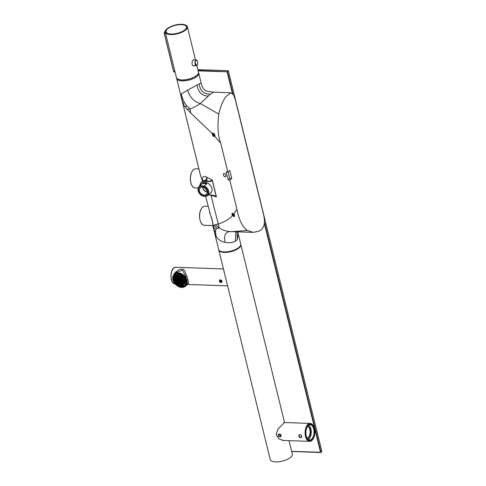 <?xml version="1.0" encoding="UTF-8"?>
<svg xmlns="http://www.w3.org/2000/svg" width="486" height="486" viewBox="0 0 486 486"><rect width="100%" height="100%" fill="white"/><g stroke="black" fill="none" stroke-linecap="round" stroke-linejoin="round"><path stroke-width="0.73" d="M212.57 133.194A1.914 1.428 -132.2 0 0 212.716 135.308A1.914 1.428 -132.2 0 0 214.885 136.153M187.001 109.386L190.069 108.973C193.938 107.43 197.359 105.614 200.329 103.524C193.896 101.726 189.692 97.261 187.724 90.117L181.235 93.962L180.774 95.171L183.034 103.239L184.735 106.641L190.791 113.092L212.297 133.577C212.631 132.684 213.384 132.921 214.557 134.288L214.83 136.262C214.259 136.858 213.536 136.554 212.668 135.351A1.829 0.984 60.5 0 1 212.297 133.577L212.516 133.237M214.715 136.408L220.735 143.206C217.898 135.728 217.26 126.032 218.815 114.125C220.28 107.187 222.606 101.386 225.79 96.714L230.777 92.759L233.693 95.049L235.534 100.572L263.485 214.35C265.654 223.123 264.105 228.748 258.831 231.245L253.303 232.381L231.792 231.628L247.398 230.498L253.303 232.381M220.735 143.206L227.849 172.172A181.491 70.932 166.2 0 1 226.172 171.795L228.141 179.814A181.478 70.926 166.2 0 0 229.817 180.185L236.931 209.15L233.93 214.016L232.193 213.403L232.357 215.505A1.901 1.033 -119.5 0 0 232.466 215.681C228.857 219.429 224.052 222.23 218.05 224.07L215.322 224.708L219.283 227.934C222.618 230.285 226.792 231.518 231.792 231.628C225.698 231.208 223.475 234.781 225.109 242.344C221.361 241.56 218.427 239.713 216.319 236.804L214.715 233.341L213.348 226.67L213.852 225.2L215.322 224.708M223.645 173.581C224.532 173.271 225.316 173.921 225.996 175.531L225.711 176.843C224.866 177.19 224.082 176.533 223.366 174.887L223.566 173.636M230.777 92.759L213.512 92.158L210.329 94.205L200.329 103.524L218.815 114.125M201.556 178.453L202.674 181.412C201.933 176.861 203.209 175.428 206.514 177.104A12.818 4.975 61.2 0 1 207.079 177.457L212.297 179.99A2.169 0.966 129.7 0 1 212.236 180.276L212.291 180.318A3.214 1.877 121.4 0 0 212.297 179.99L216.452 196.903L211.495 195.439A12.818 5.656 68.9 0 1 210.991 195.329L210.42 195.123M228.134 171.91L229.726 178.38L228.141 179.814M227.849 172.172L229.769 170.434L231.737 178.447L229.817 180.185M236.931 209.15C239.003 220.103 242.496 227.217 247.398 230.498M190.791 113.092L190.069 108.973L187.049 106.155L184.455 102.607L182.499 98.403L181.235 93.962M201.55 178.435L200.354 174.966M199.928 185.664A7.594 5.662 47.8 0 1 204.837 181.375L208.773 181.266L205.712 180.385L204.885 181.132A7.77 5.796 47.8 0 0 201.374 182.317L199.825 185.755A7.77 5.796 47.8 0 1 201.374 182.317L203.118 180.737L205.232 180.257A8.967 4.386 61 0 1 205.712 180.385A2.284 1.865 113.1 0 0 207.079 177.457M204.837 181.375L208.725 181.509L212.236 180.276M214.769 195.651L212.139 195.178L214.769 195.651L216.234 196.563A2.175 1.798 57.6 0 1 216.452 196.903A3.214 2.643 78.3 0 0 216.276 196.544L212.054 195.08L208.336 194.953M205.59 196.271L210.736 215.839C212.582 220.966 213.263 224.174 212.777 225.461L218.67 249.518A11.36 4.441 -13.8 0 0 227.302 251.748A11.36 4.441 -13.8 0 0 239.252 247.143A11.36 4.441 -13.8 0 0 240.728 244.1L238.262 234.058L237.356 239.422L235.4 241.117C232.448 242.714 229.021 243.121 225.109 242.344M232.466 215.681L234.41 216.556L234.24 214.454A1.92 1.045 -120.1 0 0 233.93 214.016M232.253 213.348A1.914 1.428 -132.2 0 0 232.405 215.462A1.914 1.428 -132.2 0 0 234.58 216.313M231.737 178.447L229.726 178.38M210.329 94.205C203.822 94.156 200.092 90.706 199.151 83.865L187.724 90.117M198.543 72.645A11.36 4.441 166.2 0 1 198.725 73.1A11.36 4.441 166.2 0 1 197.249 76.144A11.36 4.441 166.2 0 1 185.306 80.749A11.36 4.441 166.2 0 1 176.667 78.519A11.36 4.441 166.2 0 1 176.618 78.033M208.725 181.509C210.177 181.728 211.367 181.333 212.291 180.318L216.234 196.563M201.508 184.237A6.427 4.793 47.8 0 1 202.188 183.392A6.427 4.793 47.8 0 1 209.016 183.975A6.427 4.793 47.8 0 1 211.926 191.077A6.427 4.793 47.8 0 1 210.815 192.924A6.427 4.793 47.8 0 1 209.916 193.519M212.096 195.159L208.251 195.044L212.054 195.08M210.942 195.141A2.473 1.932 -60.7 0 1 210.991 195.329L219.283 227.934L217.066 228.353L215.681 229.757L215.474 232.636L216.319 236.804M199.151 83.865L201.198 83.149L198.725 73.1M211.1 192.638A6.427 4.793 47.8 0 1 210.505 192.985M202.097 183.702A6.427 4.793 47.8 0 1 202.504 183.143M220.492 251.238A10.759 4.204 -13.8 0 0 229.501 251.718A10.759 4.204 -13.8 0 0 239.902 246.481M201.666 208.36A9.386 5.067 92 0 0 200.621 210.286M200.584 210.383A9.386 5.067 92 0 0 201.155 222.886M192.474 170.951A9.386 5.067 92 0 0 191.435 172.882M191.393 172.98A9.386 5.067 92 0 0 191.97 185.476M197.541 64.419C195.463 66.29 194.679 65.258 195.184 61.321C197.024 59.444 197.814 60.477 197.541 64.419L197.553 64.474C197.061 65.397 196.593 65.829 196.15 65.768L194.965 61.206L196.332 59.96L197.073 60.483M197.201 65.088L196.15 65.768M181.886 80.008A11.178 4.368 166.2 0 1 178.022 79.175M197.832 74.309A11.178 4.368 166.2 0 1 181.977 80.008M194.449 65.744L193.744 65.92C190.822 65.944 192.134 59.347 194.023 59.644L194.455 59.851M181.8 24.318A11.178 4.368 166.2 0 1 185.682 29.646A11.178 4.368 166.2 0 1 170.75 34.318A11.178 4.368 166.2 0 1 166.874 28.99A11.178 4.368 166.2 0 1 181.8 24.318M193.926 65.738L193.525 65.883M175.082 72.086L174.201 72.037A1.197 0.656 -87.7 0 1 173.654 71.375L164.335 33.437A1.197 0.656 -87.7 0 1 164.675 31.833L165.234 31.863M164.487 32.076L164.681 31.821A1.197 0.638 -88.3 0 1 164.973 31.693A1.197 0.638 -88.3 0 1 164.979 31.693L164.547 31.869L165.234 31.833M181.533 31.839A10.492 4.101 166.2 0 1 167.494 33.291A10.492 4.101 166.2 0 1 171.017 26.797A10.492 4.101 166.2 0 1 185.057 25.351A10.492 4.101 166.2 0 1 181.533 31.839M202.468 187.08A4.514 3.366 -132.2 0 0 200.566 187.499A4.514 3.366 -132.2 0 0 200.226 187.754A4.514 3.366 -132.2 0 0 200.572 193.142A4.514 3.366 -132.2 0 0 205.943 194.704A4.514 3.366 -132.2 0 0 206.283 194.449A4.514 3.366 -132.2 0 0 207.176 192.286M200.317 187.493A4.684 3.493 -132.2 0 0 200.141 193.118A4.684 3.493 -132.2 0 0 205.9 194.977A4.684 3.493 -132.2 0 0 207.182 192.371A4.684 3.493 -132.2 0 0 202.376 187.067A4.684 3.493 -132.2 0 0 200.317 187.493M206.483 195.761A5.668 4.222 -132.2 0 0 206.696 188.951A5.668 4.222 -132.2 0 0 199.728 186.709A5.668 4.222 -132.2 0 0 199.521 193.513A5.668 4.222 -132.2 0 0 206.483 195.761M202.893 187.159A4.331 3.232 -132.2 0 0 207.139 191.855M199.934 185.81A6.263 4.672 -132.2 0 0 199.667 185.962A6.263 4.672 -132.2 0 0 199.199 186.32A6.263 4.672 -132.2 0 0 202.425 195.967L206.872 196.119A6.263 4.672 -132.2 0 0 207.133 195.967A6.263 4.672 -132.2 0 0 207.607 195.609A6.263 4.672 -132.2 0 0 204.375 185.968L206.89 183.696A6.263 4.672 47.8 0 0 202.443 183.538L199.934 185.81L204.375 185.968M207.607 195.609L211.301 192.268A6.263 4.672 -132.2 0 0 211.525 192.043M202.443 183.538L206.89 183.696M203.142 182.772A6.263 4.672 -132.2 0 0 202.893 182.979L199.199 186.32M233.511 213.609A1.434 1.069 -132.2 0 0 232.612 213.682A1.434 1.069 -132.2 0 0 232.557 215.401A1.434 1.069 -132.2 0 0 234.325 215.972A1.434 1.069 -132.2 0 0 234.653 215.553M234.076 214.205A1.166 0.869 -132.2 0 0 232.727 215.292A1.166 0.869 -132.2 0 0 234.446 214.842M232.557 213.245A1.792 1.337 -132.2 0 0 232.442 213.336A1.792 1.337 -132.2 0 0 232.508 215.389A1.792 1.337 -132.2 0 0 234.635 216.142M234.173 214.332L233.304 213.84L232.666 214.277L232.891 215.201L233.863 214.326L234.307 214.575A0.899 0.668 -132.2 0 1 233.802 214.022L233.863 214.326M234.185 214.35L234.398 215.255L233.76 215.693L232.891 215.201M233.76 215.693L234.398 215.11M213.846 133.462A1.434 1.069 -132.2 0 0 212.923 133.522A1.434 1.069 -132.2 0 0 212.874 135.248A1.434 1.069 -132.2 0 0 214.636 135.813A1.434 1.069 -132.2 0 0 214.964 135.406M214.429 134.093A1.166 0.869 -132.2 0 0 213.044 135.138A1.166 0.869 -132.2 0 0 214.751 134.665M212.874 133.085A1.792 1.337 -132.2 0 0 212.753 133.182A1.792 1.337 -132.2 0 0 212.819 135.23A1.792 1.337 -132.2 0 0 214.946 135.989M213.202 135.047L214.071 135.539L214.715 135.102L214.484 134.172L213.615 133.686L212.977 134.124L213.202 135.047L214.174 134.172L214.618 134.422A0.899 0.668 -132.2 0 1 214.113 133.863M214.095 133.857L214.174 134.172M214.071 135.539L214.715 134.956M198.081 70.482L227.509 71.776L228.396 70.974L321.847 451.445L320.778 452.509L291.667 451.488M197.875 69.638L228.08 70.695L227.108 71.898L232.393 93.403M198.185 70.889L227.509 71.776L232.964 93.974M264.499 222.363L320.96 452.247L321.847 451.445M264.366 223.566L320.566 452.375L320.96 452.247L291.636 451.36M308.294 439.514A7.624 4.113 92 0 0 310.439 436.641A7.624 4.113 92 0 0 308.798 425.171M307.158 438.257A7.624 4.113 92 0 0 309.661 440.006A7.624 4.113 92 0 0 313.203 436.738A7.624 4.113 92 0 0 313.683 428.925A7.624 4.113 92 0 0 310.196 424.776A7.624 4.113 92 0 0 307.571 426.344M306.775 427.887A7.922 4.277 92 0 0 307.225 438.378A7.922 4.277 92 0 0 313.585 436.914A7.922 4.277 92 0 0 313.239 426.605A7.922 4.277 92 0 0 307.65 426.234A7.922 4.277 92 0 0 306.775 427.887M307.304 438.487A6.215 3.359 92 0 0 309.837 435.839A6.215 3.359 92 0 0 307.741 426.131M306.459 427.461A8.669 4.678 92 0 0 306.83 438.737A8.669 4.678 92 0 0 312.948 439.15A8.669 4.678 92 0 0 313.907 437.339A8.669 4.678 92 0 0 313.415 425.858A8.669 4.678 92 0 0 306.459 427.461M307.109 438.165A5.917 3.195 92 0 0 309.454 435.656A5.917 3.195 92 0 0 307.517 426.429M313.342 425.742A8.967 4.842 92 0 0 313.276 425.627A8.967 4.842 92 0 0 310.244 423.428A8.967 4.842 92 0 0 306.077 427.279A8.967 4.842 92 0 0 305.518 436.471A8.967 4.842 92 0 0 309.618 441.355A8.967 4.842 92 0 0 312.79 439.374A8.967 4.842 92 0 0 312.869 439.259M300.482 434.77L301.654 435.991M301.551 437.443C299.449 437.874 298.592 437.023 298.993 434.897C301.059 434.502 301.909 435.353 301.551 437.443M280.932 436.72C278.83 437.151 277.974 436.3 278.375 434.174C280.44 433.779 281.291 434.63 280.932 436.72M299.394 434.982A1.47 1.094 -132.2 0 0 299.662 436.793A1.47 1.094 -132.2 0 0 301.423 437.108A1.47 1.094 -132.2 0 0 301.478 437.054A1.47 1.094 -132.2 0 0 301.217 435.243A1.47 1.094 -132.2 0 0 299.449 434.927A1.47 1.094 -132.2 0 0 299.394 434.982M278.776 434.265A1.47 1.094 -132.2 0 0 279.043 436.07A1.47 1.094 -132.2 0 0 280.805 436.385A1.47 1.094 -132.2 0 0 280.859 436.331A1.47 1.094 -132.2 0 0 280.598 434.527A1.47 1.094 -132.2 0 0 278.83 434.211A1.47 1.094 -132.2 0 0 278.776 434.265M279.912 434.393L280.544 435.213L280.884 434.909M279.535 433.986A1.434 1.069 -132.2 0 0 279.875 435.006A1.434 1.069 -132.2 0 0 281.096 435.711M280.544 435.213L281.023 435.231M221.282 281.406L220.759 280.726L220.03 280.701L219.83 281.358L220.358 282.038L221.087 282.062L221.282 281.406M219.8 281.862A1.197 0.893 -132.2 0 0 221.27 282.336A1.197 0.893 -132.2 0 0 221.312 280.902A1.197 0.893 -132.2 0 0 219.848 280.428A1.197 0.893 -132.2 0 0 219.8 281.862M220.358 282.038L221.191 281.285M219.757 281.85A1.494 1.112 -132.2 0 0 221.707 282.354A1.494 1.112 -132.2 0 0 221.652 280.647A1.494 1.112 -132.2 0 0 219.702 280.143A1.494 1.112 -132.2 0 0 219.757 281.85M219.83 281.358L220.535 280.72M186.187 283.684A7.594 5.662 47.8 0 1 178.18 286.084A7.594 5.662 47.8 0 1 173.374 276.783A7.594 5.662 47.8 0 1 178.599 273.478A7.594 5.662 47.8 0 1 186.381 282.08A7.594 5.662 47.8 0 1 186.187 283.684M184.795 277.044A7.922 5.905 -132.2 0 0 175.063 273.91A7.922 5.905 -132.2 0 0 174.766 283.423A7.922 5.905 -132.2 0 0 184.504 286.558A7.922 5.905 -132.2 0 0 184.795 277.044M186.849 284.79C187.547 284.911 187.553 283.423 186.867 280.319L185.646 276.321L182.572 270.119L176.072 272.5L174.413 274.007A8.219 6.13 -132.2 0 0 174.729 283.411A8.219 6.13 -132.2 0 0 185.445 286.193A8.219 6.13 -132.2 0 0 185.13 276.789A8.219 6.13 -132.2 0 0 174.413 274.007C172.117 276.589 172.208 279.742 174.674 283.466C178.326 287.572 181.916 288.484 185.445 286.193L187.724 284.456A1.81 1.78 88.1 0 0 187.724 284.456A1.81 1.78 88.1 0 1 187.973 284.45C188.677 284.559 188.683 283.065 187.997 279.966L186.77 275.963C184.68 272.367 185.433 267.889 179.802 269.536C174.996 271.54 172.639 274.839 172.749 279.432L173.119 280.446M221.871 280.465L221.78 282.287M175.367 277.773L174.851 278.114L174.018 277.761A7.144 5.328 47.8 0 1 174.747 275.343M176.066 273.976A7.144 5.328 -132.2 0 0 175.817 274.189A7.144 5.328 -132.2 0 0 175.142 274.973L174.79 275.453L175.634 276.048A5.996 4.471 -132.2 0 0 175.015 278.095M174.407 277.968A7.144 5.328 -132.2 0 0 175.318 281.151L174.917 281.528L175.786 281.23A5.996 4.471 -132.2 0 0 176.515 282.36A5.996 4.471 -132.2 0 0 177.433 283.362L176.898 284.031A7.144 5.328 47.8 0 1 175.81 282.852A7.144 5.328 47.8 0 1 174.954 281.528A7.023 5.237 -132.2 0 0 175.817 282.846A7.023 5.237 -132.2 0 0 176.898 284.018M177.366 273.545L177.341 273.563A7.144 5.328 47.8 0 1 177.645 273.503M175.318 281.151L175.78 281.005M175.142 274.973L176.017 275.696L175.634 276.048M176.017 275.696A5.996 4.471 47.8 0 1 176.582 275.04A5.996 4.471 47.8 0 1 177.639 274.39M180.452 273.952L180.045 274.657L177.785 274.578L177.341 273.563M180.458 274.298A5.996 4.471 47.8 0 1 183.325 275.89A5.978 4.459 47.8 0 0 180.446 274.311M185.846 284.201L184.844 283.745A5.996 4.471 47.8 0 1 184.631 283.933A5.996 4.471 47.8 0 1 183.028 284.747L182.633 285.258L183.082 286.114L183.489 285.756A7.144 5.328 -132.2 0 0 185.403 284.778A7.144 5.328 -132.2 0 0 185.64 284.547M177.53 283.374L177.281 283.684A7.144 5.328 -132.2 0 0 180.324 285.519M177.281 283.684L176.898 284.031M180.02 274.633A5.996 4.471 -132.2 0 0 177.803 274.566L177.785 274.578M177.335 273.721A7.023 5.237 -132.2 0 1 179.99 273.812L180.045 274.657M183.015 276.285A6.118 4.562 47.8 0 1 183.951 277.306A5.996 4.471 -132.2 0 0 183.015 276.303L183.38 275.823M185.166 278.308A5.996 4.471 47.8 0 1 185.822 281.218L185.421 281.601L186.381 281.923M180.646 284.772L180.373 285.015A5.996 4.471 -132.2 0 0 182.645 285.094M185.3 278.271L184.668 278.435A5.996 4.471 -132.2 0 0 183.945 277.312M185.822 281.218L186.338 281.394M185.482 281.655A6.118 4.562 47.8 0 1 184.844 283.745L184.814 283.617A5.996 4.471 -132.2 0 0 185.433 281.631M183.028 284.747L183.489 285.756M180.367 286.017L183.082 286.114A7.144 5.328 47.8 0 1 180.403 286.005L180.373 285.015M175.446 277.397A5.978 4.459 47.8 0 1 176.594 275.052A5.978 4.459 47.8 0 1 177.645 274.408M185.148 278.314A5.978 4.459 47.8 0 1 185.798 281.236M184.619 283.915L184.826 283.727A5.978 4.459 47.8 0 1 184.619 283.915A5.978 4.459 47.8 0 1 181.63 284.808M178.222 274.614A5.589 4.167 -132.2 0 0 177.183 275.082L176.758 275.471A5.589 4.167 47.8 0 1 177.791 274.997L178.259 274.675A5.516 4.113 47.8 0 1 179.662 274.572M180.093 274.633A5.516 4.113 47.8 0 1 180.573 274.742M181.91 275.246A5.589 4.167 -132.2 0 0 180.622 274.693L180.197 275.082A5.589 4.167 47.8 0 1 181.485 275.635L181.904 275.307A5.516 4.113 47.8 0 1 183.101 276.176M184.808 278.423A5.516 4.113 47.8 0 1 185.403 280.896L185.038 281.309A5.589 4.167 47.8 0 1 184.996 281.935A5.589 4.167 47.8 0 1 184.862 282.524L185.288 282.141A5.589 4.167 -132.2 0 0 185.421 281.546A5.589 4.167 -132.2 0 0 185.47 280.92M185.184 282.232A5.516 4.113 47.8 0 1 184.309 283.575L183.878 283.958A5.516 4.113 47.8 0 1 183.562 284.213L183.501 284.189A5.455 4.064 -132.2 0 0 184.716 282.5L184.777 282.53A5.516 4.113 47.8 0 1 183.878 283.958L183.562 284.213M184.006 283.848L183.501 284.189M175.598 277.123L175.519 277.269A5.528 4.125 -132.2 0 0 175.391 277.858A5.528 4.125 -132.2 0 0 175.343 278.484L175.379 278.521M175.343 278.484L175.318 278.435A5.589 4.167 47.8 0 1 175.361 277.834M175.586 277.293L175.561 277.245A5.516 4.113 47.8 0 1 176.479 275.781A5.516 4.113 47.8 0 1 176.764 275.556L176.795 275.611A5.455 4.064 -132.2 0 0 175.586 277.293L175.519 277.269M177.791 274.997L177.791 275.076A5.528 4.125 -132.2 0 0 176.758 275.55L176.758 275.471M181.485 275.635L181.448 275.714A5.528 4.125 -132.2 0 0 180.16 275.161L180.148 275.222A5.455 4.064 -132.2 0 0 177.833 275.137L177.791 275.076M177.833 275.137L177.833 275.064A5.516 4.113 47.8 0 1 180.166 275.137M178.259 274.675L177.833 275.064M183.866 277.263L183.501 277.573A5.455 4.064 -132.2 0 0 181.436 275.775L181.448 275.714M181.436 275.775L181.472 275.696A5.516 4.113 47.8 0 1 183.574 277.524M181.904 275.307L181.472 275.696M183.556 277.549L183.629 277.5A5.589 4.167 47.8 0 1 184.413 278.751L184.34 278.8A5.528 4.125 -132.2 0 0 183.556 277.549L183.501 277.573M184.413 278.751L184.759 278.435M185.403 280.896L184.893 281.285A5.455 4.064 -132.2 0 0 184.285 278.824L184.34 278.8M184.862 282.524L184.777 282.53A5.528 4.125 -132.2 0 0 184.911 281.941A5.528 4.125 -132.2 0 0 184.959 281.315L184.893 281.285M183.599 284.28A5.589 4.167 47.8 0 1 182.566 284.741L182.505 284.723A5.528 4.125 -132.2 0 0 183.544 284.249M181.284 284.772A5.455 4.064 -132.2 0 0 182.469 284.656L182.505 284.723M176.606 275.908C179.231 273.108 185.652 277.743 184.771 281.85A5.334 3.979 -132.2 0 0 180.822 275.519A5.334 3.979 -132.2 0 0 176.606 275.908A5.334 3.979 -132.2 0 0 175.786 277.142L175.574 277.713C174.99 280.507 176.169 282.731 179.121 284.383L181.873 284.675A5.036 3.754 47.8 0 1 179.127 284.383A5.036 3.754 47.8 0 1 175.574 277.713A5.036 3.754 47.8 0 1 180.33 276.182A5.036 3.754 47.8 0 1 184.03 280.732A5.036 3.754 47.8 0 1 181.873 284.675L182.463 284.517A5.334 3.979 -132.2 0 0 183.769 283.818A5.334 3.979 -132.2 0 0 184.777 281.868M179.115 284.353A4.975 3.712 -132.2 0 0 183.994 282.135A4.975 3.712 -132.2 0 0 180.3 276.242A4.975 3.712 -132.2 0 0 175.422 278.46A4.975 3.712 -132.2 0 0 179.115 284.353M175.653 278.563A4.708 3.511 47.8 0 1 176.546 276.807A4.708 3.511 47.8 0 1 181.351 277.081A4.708 3.511 47.8 0 1 183.763 282.038A4.708 3.511 47.8 0 1 182.87 283.788A4.708 3.511 47.8 0 1 178.064 283.514A4.708 3.511 47.8 0 1 175.653 278.563M182.882 283.775A4.708 3.511 47.8 0 1 181.564 284.419A4.708 3.511 47.8 0 1 177.354 282.852A4.708 3.511 47.8 0 1 175.683 278.533A4.708 3.511 47.8 0 1 175.792 278.041A4.708 3.511 47.8 0 1 176.564 276.795M181.63 284.401A4.781 3.566 47.8 0 1 179.273 284.073A4.781 3.566 47.8 0 1 175.719 278.411A4.781 3.566 47.8 0 1 175.817 277.98M176.102 277.354L176.673 276.813M176.473 278.697L175.744 278.399L176.375 277.725M175.756 279.499L176.418 279.614L175.738 279.468L176.382 278.739A4.787 3.566 47.8 0 1 176.375 278.697M176.047 280.616L176.625 280.556L176.011 280.586L176.473 279.997M176.606 281.698L177.074 281.485L176.546 281.661L176.898 281.169M177.803 282.39L177.305 282.645L177.609 282.19M178.787 283.15L178.24 283.46L178.447 282.937L178.216 283.411M179.954 283.617L179.285 284.055L179.346 283.423L179.255 284.018M180.373 284.377L180.3 283.672M181.175 283.806A4.787 3.566 47.8 0 1 181.156 283.806L180.385 284.383M182.147 283.854L181.424 284.419L181.132 283.66L181.4 284.407M182.505 282.992L183.076 283.575L182.554 284.024M179.298 284.055L179.389 283.441M176.412 279.11L176.047 279.049M176.618 278.217L176.084 277.992M177.153 277.324A3.991 2.977 -132.2 0 0 177.111 277.385A3.991 2.977 -132.2 0 0 177.038 277.506L176.406 277.056M177.086 276.431L177.524 276.892A3.991 2.977 -132.2 0 1 177.7 276.753L177.19 277.36L176.637 276.734M177.827 276.923L177.414 276.285L177.827 276.923M178.411 276.285L177.84 276.917M178.447 276.394A3.991 2.977 -132.2 0 0 178.186 276.485L177.967 276.139M179.17 276.139L178.599 276.716L178.35 276.097L178.593 276.716L178.374 276.091M179.358 276.297A3.991 2.977 -132.2 0 0 178.988 276.303L178.915 276.109M179.917 276.327L179.437 276.747L179.346 276.176L179.407 276.716M180.294 276.479A3.991 2.977 -132.2 0 0 179.875 276.364L179.869 276.315M180.743 276.698L180.318 277.008L180.361 276.504L180.288 276.965M181.564 277.245L181.144 277.421M182.317 277.949L181.922 278.138L182.153 277.779M182.608 278.97L182.809 278.575M183.022 279.857L183.471 279.808L182.979 279.827L183.313 279.438M183.228 280.762L183.751 280.853L183.198 280.72L183.635 280.307M183.653 280.835A3.985 2.971 -132.1 0 1 183.635 281.23L183.234 281.516L183.793 281.752M183.198 281.582L183.787 281.844L183.234 281.516M183.781 281.862L183.192 281.594M182.961 282.36L183.562 282.785L182.955 282.384L183.665 281.819M183.526 281.765A3.991 2.977 -132.2 0 1 183.429 282.038L183.726 282.245M183.173 282.536L183.398 283.119M183.143 282.518A3.991 2.971 -132.1 0 1 182.997 282.694L182.584 282.919L183.137 283.508M183.088 283.569L182.584 282.919M182.359 284.14L181.886 283.399L182.371 283.162L182.791 283.824M181.643 283.514L181.861 284.11M180.768 283.696L180.816 284.103M180.154 277.239A3.76 2.807 -132.2 0 0 176.467 278.909A3.76 2.807 -132.2 0 0 179.261 283.362A3.76 2.807 -132.2 0 0 182.949 281.686A3.76 2.807 -132.2 0 0 180.154 277.239A3.748 2.794 47.8 0 1 182.936 281.686A3.748 2.794 47.8 0 1 179.261 283.356A3.748 2.794 47.8 0 1 176.479 278.915A3.748 2.794 47.8 0 1 180.154 277.245M180.069 282.743L179.425 283.168L179.474 282.579M180.871 282.986L180.257 283.417L180.154 282.749L180.227 283.393M181.065 283.447L180.81 282.724M181.63 283.022L181.078 283.441M182.329 282.809L181.776 283.253L181.333 282.53M177.323 277.488L177.906 278.126L177.323 277.488L177.925 278.114L178.259 277.67L177.797 277.184M177.584 278.551L176.898 278.089L177.39 277.573M176.691 278.83L177.36 279.116L176.691 278.83L177.159 278.271M176.697 279.657L177.317 279.766L176.679 279.626L177.177 279.037M176.928 280.519L177.463 280.465L176.886 280.477L177.335 279.918M177.36 281.351L177.627 280.853M178.313 281.886L177.894 282.087L178.168 281.649M179.134 282.421L178.611 282.706L178.799 282.214L178.587 282.652M179.504 282.591L179.419 283.162L179.51 282.597M180.658 277.53L180.197 277.864L180.239 277.306L180.166 277.822M181.254 277.943L180.786 278.15M181.794 278.472L181.363 278.685L181.624 278.284M181.879 279.304L182.11 278.867M182.177 279.948L182.675 279.893L182.135 279.918L182.493 279.493M182.323 280.61L182.894 280.708L182.293 280.568L182.754 280.112M182.724 280.677A2.922 2.181 -132.2 0 1 182.718 280.835L182.329 281.127L182.936 281.382M182.93 281.467L182.329 281.127M182.293 281.194L182.93 281.479L182.293 281.206M182.76 282.208L182.116 281.789L182.627 281.376M182.596 281.364A2.922 2.181 -132.2 0 1 182.572 281.43L182.906 281.667M182.39 282.828L181.782 282.232L182.262 281.916A2.922 2.181 -132.2 0 0 182.274 281.898L182.687 282.372M181.387 282.5L181.813 282.269L182.214 282.913M181.29 282.554L181.503 283.138M180.652 282.755L180.701 283.138M177.335 279.268L176.989 279.207M177.548 278.618L177.025 278.393M177.888 278.114L177.281 277.676M178.793 277.336L178.356 277.804L177.943 277.123M178.805 277.36A2.922 2.181 -132.2 0 0 178.751 277.378L178.508 276.996M179.462 277.142L178.933 277.652L178.672 276.984L178.903 277.64M180.069 277.233L179.553 277.67L179.456 277.044L179.522 277.646M180.033 278.083A2.722 2.029 -132.2 0 0 177.366 279.292A2.722 2.029 -132.2 0 0 179.383 282.518A2.722 2.029 -132.2 0 0 182.05 281.303A2.722 2.029 -132.2 0 0 180.033 278.083A2.716 2.023 47.8 0 1 182.043 281.303A2.716 2.023 47.8 0 1 179.383 282.512A2.716 2.023 47.8 0 1 177.372 279.298A2.716 2.023 47.8 0 1 180.033 278.089M181.478 281.904A2.643 1.974 47.8 0 1 180.926 281.916L180.142 282.5L180.039 281.813L180.112 282.481M180.531 281.759L180.592 282.22A2.655 1.98 -132.2 0 0 181.624 282.062M178.86 281.23L178.52 281.564L178.866 281.345A2.655 1.98 -132.2 0 0 179.869 282.026A2.655 1.98 -132.2 0 0 180.069 282.099M178.034 278.241L178.648 278.879L178.046 278.229M178.089 278.314A2.655 1.98 -132.2 0 0 177.888 279.359L178.228 279.055A2.643 1.974 47.8 0 1 178.259 278.496M177.597 279.808L178.234 279.918L177.572 279.766L178.301 279.432M177.979 279.875A2.655 1.98 -132.2 0 0 178.684 281.145L178.769 281.139M181.242 279.013L180.81 279.243L181.065 278.824M181.412 280.458L182.001 280.556L181.387 280.422L181.855 280.033M181.673 282.074L181.059 281.467L181.551 281.163L181.94 281.576M179.589 278.18A1.889 1.409 -132.2 0 0 178.963 278.423L178.654 278.867M179.103 277.907L178.963 278.423L178.544 277.98M180.494 278.363A1.889 1.409 -132.2 0 0 180.415 278.326A1.889 1.409 -132.2 0 0 180.099 278.223L179.674 278.6L179.565 277.962L179.668 278.6L179.601 277.974M182.019 280.671A1.889 1.409 -132.2 0 1 181.892 280.859L181.551 281.163A1.889 1.409 -132.2 0 0 181.819 280.525M181.837 279.985L181.8 280.021A1.889 1.409 -132.2 0 0 181.715 279.711M180.889 281.594L180.926 281.916M179.638 278.575L179.559 277.962A1.889 1.409 -132.2 0 0 179.304 278.12M178.733 278.691L178.405 279.207L179.516 281.68A1.658 1.239 -132.2 0 0 181.138 280.914A1.658 1.239 -132.2 0 0 179.905 278.946A1.658 1.239 -132.2 0 0 178.277 279.687A1.658 1.239 -132.2 0 0 179.51 281.655A1.719 1.282 47.8 0 1 178.405 279.207A1.719 1.282 47.8 0 1 179.935 278.879A1.719 1.282 47.8 0 1 181.175 280.307A1.719 1.282 47.8 0 1 180.664 281.704A1.719 1.282 47.8 0 1 179.528 281.68L181.211 281.43M180.701 281.084L179.996 281.54L179.875 280.458L180.027 281.564L179.838 280.446L179.996 281.54M179.808 280.392A0.425 0.316 47.9 0 1 179.771 280.361L179.662 280.252A0.425 0.316 47.8 0 1 179.589 280.094L178.508 279.966L179.024 279.31M179.881 280.586A1.592 1.185 47.8 0 1 179.771 280.495L179.006 280.981L179.613 280.24M179.705 278.909L179.99 279.742A0.425 0.316 47.8 0 1 180.112 279.815L180.494 279.377M180.112 279.815L180.221 279.924A0.425 0.316 47.8 0 1 180.294 280.082L180.774 279.693M180.877 279.863L180.622 279.821A0.541 0.401 -132.2 0 0 180.555 279.693L180.221 279.924M180.294 280.082L181.078 280.367L180.148 280.203M180.78 280.349L181.114 280.701M180.403 280.282L180.112 280.44A0.425 0.316 47.8 0 1 180.051 280.471L179.893 280.434M180.087 280.404L180.938 281.303M180.415 280.78L180.476 281.285M179.802 280.428L179.431 280.786M179.085 281.011L179.692 280.337L179.018 280.993M179.006 280.981L179.68 280.325L178.994 280.914M179.577 280.106L178.49 279.924L179.571 279.96A0.425 0.316 47.8 0 1 179.583 279.9M179.298 279.596L178.805 279.517M178.775 279.013L179.692 279.742A0.425 0.316 47.8 0 1 179.777 279.711M179.717 279.219L179.37 278.855M180.391 279.28L179.966 279.729M180.373 279.499A0.541 0.401 -132.2 0 0 180.251 279.426L180.215 279.146M179.99 279.742L180.397 279.286M283.508 440.438L282.992 440.486M284.432 422.528L278.059 428.968L276.139 434.502L278.83 438.846L283.538 440.529L284.559 440.474M218.755 249.774A11.36 4.441 -13.8 0 0 218.797 250.053A11.36 4.441 -13.8 0 0 229.483 251.961A11.36 4.441 -13.8 0 0 240.856 244.634A11.36 4.441 -13.8 0 0 240.77 244.379M218.797 250.053L270.246 459.525A11.36 4.441 -13.8 0 0 280.932 461.439A11.36 4.441 -13.8 0 0 292.311 454.106L289 440.632M202.668 181.412L200.56 175.732L180.798 95.256M205.232 180.257A2.466 2.096 106.5 0 0 206.514 177.104M205.608 196.271L210.742 215.857C212.589 219.04 213.093 225.729 212.771 225.425L212.771 225.383M212.801 225.638L214.697 233.268M187.049 106.155L184.735 106.641M184.455 102.607L183.034 103.239M182.499 98.403L181.807 99.284M197.741 164.256A11.36 4.441 166.2 0 1 197.668 164.019L176.667 78.519M208.336 96.1C201.945 95.93 198.191 92.249 197.067 85.062M215.474 232.636L213.785 229.465M215.681 229.757L213.348 226.67M217.066 228.353L213.852 225.2M235.838 231.767L235.4 241.117M237.01 231.81L237.356 239.422M204.43 225.297C200.323 225.455 198.039 216.124 200.566 210.323C201.702 207.607 203.215 206.228 205.098 206.179A9.562 5.164 92 0 0 200.657 210.286A9.562 5.164 92 0 0 200.056 220.091A9.562 5.164 92 0 0 204.43 225.297L212.789 225.589M195.244 187.894C191.138 188.052 188.847 178.714 191.381 172.919C192.517 170.197 194.023 168.818 195.913 168.776A9.562 5.164 92 0 0 191.466 172.882A9.562 5.164 92 0 0 190.87 182.687A9.562 5.164 92 0 0 195.244 187.894L198.154 187.991M197.51 64.517L197.553 64.474C197.705 61.364 197.298 59.857 196.344 59.96L193.088 59.778M176.43 77.56C176.934 79.072 178.769 79.898 181.928 80.026C189.163 80.445 199.71 75.634 198.488 72.141A11.36 4.441 166.2 0 1 198.537 72.706A11.36 4.441 166.2 0 1 181.849 79.929A11.36 4.441 166.2 0 1 176.43 77.56L165.283 32.191A11.36 4.441 166.2 0 1 165.24 31.62A11.36 4.441 166.2 0 1 165.945 30.017M187.389 27.338A11.36 4.441 166.2 0 1 170.701 34.561A11.36 4.441 166.2 0 1 165.283 32.191C164.068 28.692 174.608 23.887 181.843 24.3C185.008 24.434 186.843 25.254 187.347 26.773A11.36 4.441 166.2 0 1 187.389 27.338M185.755 25.151A11.36 4.441 166.2 0 1 187.347 26.773L195.487 59.912M174.93 71.448L173.52 71.314L164.201 33.37L165.611 33.504M164.274 33.425L173.52 71.314L174.201 72.037M164.468 32.106A0.899 0.486 -88 0 0 164.238 33.291L164.535 31.876M202.644 187.104A4.514 3.366 -132.2 0 0 207.17 192.104M185.956 284.024A7.247 5.401 47.8 0 1 185.02 285.27A7.247 5.401 47.8 0 1 177.317 284.614A7.247 5.401 47.8 0 1 174.043 276.601A7.247 5.401 47.8 0 1 175.294 274.517A7.247 5.401 47.8 0 1 176.625 273.715M186.381 281.941A7.326 5.461 47.8 0 1 186.187 283.356A7.326 5.461 47.8 0 1 178.465 285.671A7.326 5.461 47.8 0 1 173.824 276.698A7.326 5.461 47.8 0 1 178.733 273.497M186.77 275.963L185.646 276.321M187.997 279.966A0.844 0.328 -13.8 0 0 186.867 280.319M175.088 283.988A8.371 4.52 -88 0 1 171.102 275.276A8.371 4.52 -88 0 1 175.902 267.276A8.371 4.52 -88 0 1 175.975 267.282M174.79 275.453A7.023 5.237 -132.2 0 0 174.061 277.852M174.851 278.114A6.118 4.562 47.8 0 1 175.482 276.024M186.266 283.022A7.144 5.328 47.8 0 1 185.688 284.34M177.7 274.517A6.118 4.562 47.8 0 1 180.014 274.596M177.317 283.484A6.118 4.562 47.8 0 1 176.382 282.463A6.118 4.562 47.8 0 1 175.634 281.309M185.537 284.316A7.023 5.237 -132.2 0 0 186.266 281.916M180.336 285.956A7.023 5.237 -132.2 0 0 182.997 286.047M183.951 277.306A6.118 4.562 47.8 0 1 184.692 278.46M182.633 285.258A6.118 4.562 47.8 0 1 180.318 285.173M184.407 285.44A7.247 5.401 -132.2 0 0 185.336 284.942L184.322 285.476M175.106 275.009L175.646 274.238A7.247 5.401 -132.2 0 0 175.118 274.997M175.367 277.81A5.589 4.167 47.8 0 1 175.495 277.239L175.312 278.454M184.364 278.788A5.516 4.113 47.8 0 1 184.972 281.279M181.047 284.784L182.493 284.693A5.516 4.113 47.8 0 1 181.108 284.784M175.476 278.004A5.413 4.034 47.8 0 1 175.489 277.901A5.413 4.034 47.8 0 1 180.792 275.489A5.413 4.034 47.8 0 1 184.808 281.898A5.413 4.034 47.8 0 1 181.57 284.735M179.377 283.435L179.285 284.055M178.556 283.004L178.326 283.478M178.253 283.466L178.496 282.967L178.24 283.46M177.736 282.323L177.384 282.676M177.317 282.652L177.694 282.281L177.305 282.645M177.293 282.579L177.645 282.232M177.044 281.43L176.546 281.661L177.05 281.443M176.54 281.588L177.007 281.376M176.011 280.586L176.612 280.519L176.011 280.574M176.017 280.495L176.588 280.434M175.738 279.468L176.418 279.584L175.738 279.456M175.756 279.377L176.412 279.493M175.78 278.314L176.491 278.618M176.758 277.949L176.035 277.47L176.74 277.98M176.084 277.378L176.801 277.883M176.697 276.686L177.262 277.281M177.512 276.248L177.9 276.868M178.453 276.091L178.672 276.68M179.37 276.176L179.437 276.747M179.449 276.747L179.383 276.182M179.462 276.2L179.528 276.722M180.391 276.516L180.318 277.008M180.33 277.008L180.397 276.522M180.47 276.558L180.409 277.002M181.175 277.488L181.369 277.093L181.163 277.482M181.424 277.135L181.254 277.494M182.542 278.861L182.894 278.697M182.93 278.757L182.542 278.934L182.943 278.77M182.991 279.736L183.422 279.693M183.453 279.766L182.979 279.815L183.453 279.772M183.228 280.641L183.732 280.726M183.744 280.811L183.198 280.72L183.744 280.823M183.015 282.293L183.593 282.7M182.961 282.384L183.556 282.803L182.961 282.348M181.971 283.362L182.432 284.097M181.873 283.411L182.353 284.14M181.235 283.642L181.509 284.389M181.436 284.413L181.156 283.654L181.424 284.419M180.379 283.684L180.464 284.365M179.462 283.472L179.377 284.055M177.111 277.385L176.789 277.901C175.962 280.094 176.789 281.923 179.267 283.393A3.821 2.849 47.8 0 1 176.789 277.901A3.821 2.849 47.8 0 1 180.185 277.166A3.821 2.849 47.8 0 1 182.936 280.343A3.821 2.849 47.8 0 1 181.807 283.441A3.821 2.849 47.8 0 1 179.279 283.387L182.183 283.253M177.262 277.536L180.16 277.269A3.694 2.752 -132.2 0 0 177.262 277.536A3.694 2.752 -132.2 0 0 176.746 280.55A3.694 2.752 -132.2 0 0 179.298 283.277A3.694 2.752 -132.2 0 0 182.214 283.01A3.694 2.752 -132.2 0 0 182.724 279.997A3.694 2.752 -132.2 0 0 180.178 277.263M180.203 277.864L180.282 277.33L180.191 277.858M180.355 277.36L180.282 277.858M181.023 277.767L180.81 278.205L181.035 277.773M181.09 277.816L180.895 278.217M181.351 278.618L181.655 278.32M181.697 278.363L181.363 278.685L181.703 278.369M181.746 278.417L181.442 278.709M181.813 279.189L182.214 279.007M182.25 279.067L181.813 279.268L182.256 279.079M182.147 279.827L182.627 279.778M182.657 279.851L182.135 279.906L182.663 279.863M182.323 280.489L182.876 280.586M182.299 280.574L182.894 280.677L182.293 280.568M182.177 281.698L182.791 282.129M181.867 282.159L182.438 282.767M181.794 282.214L182.384 282.84L181.794 282.226M181.418 282.481L181.873 283.204M180.889 282.706L181.15 283.417M180.263 282.761L180.342 283.405M180.263 283.417L180.185 282.755L180.257 283.417M179.583 282.621L179.504 283.168M178.909 282.287L178.696 282.724M178.623 282.712L178.848 282.251L178.611 282.706M178.295 281.783L177.961 282.105M177.894 282.087L178.253 281.74L177.888 282.074M177.876 282.008L178.204 281.692M177.305 281.327L177.773 281.115M177.767 281.102L177.299 281.315M177.293 281.242L177.73 281.048M176.892 280.489L177.451 280.428L176.886 280.477M176.892 280.398L177.426 280.343M176.679 279.626L177.317 279.736L176.679 279.614M176.697 279.541L177.311 279.644M176.685 278.8L177.366 279.092L176.685 278.788M176.716 278.721L177.39 279.007M177.59 278.545L176.91 278.059M176.953 277.998L177.633 278.478A2.782 2.072 47.8 0 1 180.063 278.01A2.782 2.072 47.8 0 1 182.05 280.282A2.782 2.072 47.8 0 1 181.308 282.548A2.782 2.072 47.8 0 1 179.401 282.542A2.782 2.072 47.8 0 1 177.633 278.484L177.979 277.98M177.396 277.421L177.985 278.047M177.955 277.123L178.38 277.798L177.961 277.117M178.04 277.093L178.453 277.749M178.69 276.977L178.933 277.652L178.696 276.977M178.781 276.977L179.018 277.615M179.565 277.67L179.486 277.056L179.553 277.67M179.571 277.075L179.638 277.652M177.955 278.308L180.039 278.12A2.655 1.98 -132.2 0 0 177.955 278.308A2.655 1.98 -132.2 0 0 177.59 280.471A2.655 1.98 -132.2 0 0 179.419 282.433A2.655 1.98 -132.2 0 0 181.515 282.238A2.655 1.98 -132.2 0 0 181.886 280.076A2.655 1.98 -132.2 0 0 180.051 278.114M180.792 279.164L181.102 278.861M180.81 279.243L181.15 278.909L180.804 279.231M181.193 278.958L180.883 279.256M181.418 280.337L181.977 280.434M181.995 280.513L181.387 280.41L181.995 280.525M181.144 281.394L181.721 282.008M181.071 281.449L181.655 282.093M180.148 281.819L180.233 282.488M180.154 282.5L180.069 281.819L180.142 282.5M178.453 281.546L178.818 281.187L178.441 281.534M177.572 279.778L178.234 279.887L177.572 279.766M177.597 279.693L178.234 279.796M178.113 278.18L178.702 278.806M179.68 277.992L179.753 278.575M179.905 278.952A1.652 1.233 47.8 0 1 181.132 280.908A1.652 1.233 47.8 0 1 179.51 281.643A1.652 1.233 47.8 0 1 178.283 279.687A1.652 1.233 47.8 0 1 179.905 278.952A1.592 1.185 -132.2 0 0 178.666 279.092A1.592 1.185 -132.2 0 0 178.447 280.392A1.592 1.185 -132.2 0 0 179.547 281.57A1.592 1.185 -132.2 0 0 180.804 281.455A1.592 1.185 -132.2 0 0 181.029 280.155A1.592 1.185 -132.2 0 0 179.929 278.976M180.045 279.893L180.537 279.414M180.045 279.991L180.585 279.462L180.033 279.979M180.628 279.511L180.136 279.991M180.203 280.13L181.053 280.276M180.191 280.252L181.084 280.398L180.221 280.246M180.178 280.373L180.986 281.224M179.984 280.477L180.118 281.546M178.508 279.845L179.559 280.021M179.595 279.9L178.763 279.019L179.607 279.924M179.638 279.912L178.781 279.007M178.854 278.964L179.668 279.827M179.832 279.869L179.717 278.915M179.796 278.94L179.905 279.815M200.378 175.069L197.668 164.019M231.427 231.609L231.895 231.628M237.818 231.834L238.262 234.058M213.512 92.158L207.54 91.435L205.244 90.347C203.13 88.829 201.781 86.423 201.192 83.142M200.56 175.732L200.39 175.112M209.752 213.141L209.575 212.51M205.098 206.179L208.051 206.283M195.913 168.776L198.859 168.879M192.875 65.725L196.137 65.768M198.488 72.141L196.866 65.525M282.433 440.401L309.618 441.355M283.812 422.504L310.244 423.428M220.012 279.857L219.702 280.143M186.381 281.807L186.199 283.302L185.02 285.27M178.866 273.509L175.294 274.517M227.588 285.835L187.73 284.456M223.439 268.94L175.902 267.276C169.79 266.753 169.116 283.909 175.227 284M174.753 275.331L174.006 277.792M176.874 284.049L174.917 281.528M184.65 278.46L182.991 276.321M184.808 283.63L185.421 281.601M176.752 275.538L175.555 277.257M182.56 284.747L183.605 284.274M184.771 281.85L183.769 283.818M176.461 278.733L175.75 278.429M177.183 277.36L176.612 276.753M178.562 276.704L178.338 276.097M183.204 281.625L183.781 281.874M180.257 283.672L180.342 284.359M180.16 277.269C183.55 279.341 182.991 282.026 182.888 281.777L182.214 283.01M182.299 281.236L182.924 281.503M182.116 281.789L182.748 282.238M181.782 282.232L182.371 282.852M177.633 278.484C176.965 280.082 177.548 281.437 179.389 282.542L181.308 282.548L181.776 283.259M180.78 282.731L181.041 283.441M179.468 282.579L179.389 283.125M177.906 278.126L177.311 277.494M178.356 277.804L177.931 277.129M181.308 282.548L181.843 282.251M180.039 278.12C181.977 279.377 182.469 280.75 181.515 282.238M178.666 279.092L179.911 278.982C181.078 279.748 181.375 280.574 180.804 281.455M180.087 280.428L180.926 281.321M179.65 280.294L178.508 279.966M284.553 422.528L240.856 244.634"/></g></svg>
